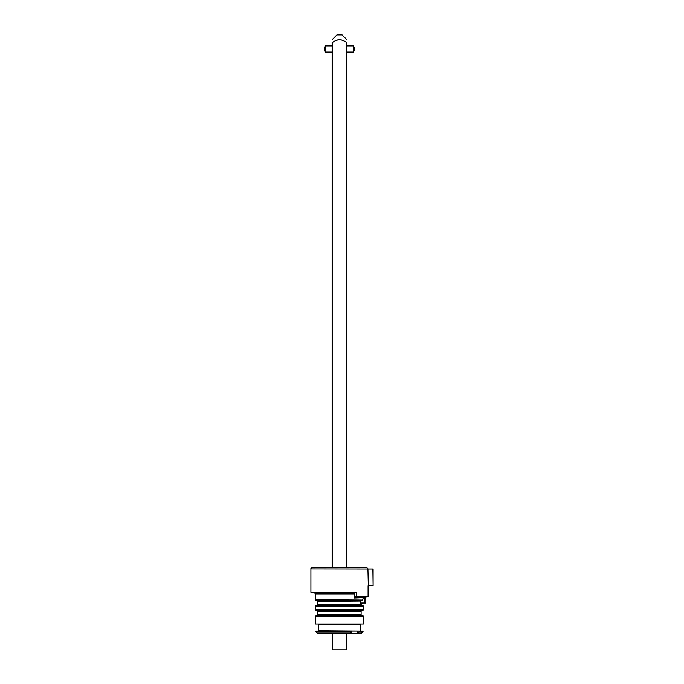 <?xml version="1.0" encoding="UTF-8"?>
<svg xmlns="http://www.w3.org/2000/svg" width="684" height="684" viewBox="0 0 684 684"><rect width="100%" height="100%" fill="white"/><g stroke="black" fill="none" stroke-linecap="round" stroke-linejoin="round"><path stroke-width="1.03" d="M350.901 631.383L351.037 633.692L357.202 633.692L359.536 631.383L363.093 631.144L315.888 631.144L350.918 631.144M351.02 633.564L317.727 633.564L360.673 633.803L362.853 631.973L359.262 631.973M315.64 616.352A0.829 0.829 90 0 1 316.47 615.523A0.829 0.829 0 0 0 315.64 616.352L315.64 623.996L315.64 616.352L315.64 623.996L363.341 623.996L363.341 616.352A0.829 0.829 0 0 0 362.511 615.523A0.829 0.829 0 0 1 363.341 616.352A0.829 0.829 -90 0 0 362.511 615.523A0.829 0.829 -90 0 1 363.341 616.352L315.64 616.352A0.829 0.829 0 0 1 316.47 615.523L362.511 615.523M360.271 630.819L360.271 624.33L318.718 624.33L318.718 630.819L360.605 631.144M360.494 603.741L361.101 604.716L317.889 604.716L316.47 605.554A0.829 0.829 0 0 0 315.64 606.383L315.64 609.709A0.829 0.829 0 0 0 316.47 610.538L361.93 610.538L361.101 611.368L317.889 611.368L317.051 610.538M361.93 610.538L362.511 610.538A0.829 0.829 0 0 0 363.341 609.709L363.341 606.383A0.829 0.829 0 0 0 362.511 605.554L361.101 604.716M317.051 615.523L317.889 614.694L361.101 614.694L361.101 611.368M364.572 603.023L364.572 597.158L365.803 596.91L365.803 603.023L361.648 603.023L360.374 604.254L360.374 601.398L362.007 600.561L316.47 600.561L317.889 601.398L360.459 601.048M316.47 605.554L362.511 605.554A0.829 0.829 0 0 1 363.341 606.383A0.829 0.829 -90 0 0 362.511 605.554A0.829 0.829 -90 0 1 363.341 606.383L315.64 606.383A0.829 0.829 0 0 1 316.47 605.554A0.829 0.829 90 0 0 315.64 606.383M362.255 600.526L362.862 599.731L361.238 600.561M347.139 567.318L343.009 567.318M364.572 597.158L354.97 597.243L356.74 596.405L356.74 592.25L354.97 593.088L314.144 593.088L310.904 592.276L356.74 592.25M362.007 600.561L363.717 597.243M365.803 603.023L365.76 596.91M355.783 633.803L355.312 633.803L355.783 633.803M329.184 633.803L349.806 633.803M323.207 633.803L323.669 633.803M362.947 597.722L354.269 598.072L354.97 597.243M354.269 598.072L354.705 593.088M315.649 593.917L315.649 599.731L315.649 593.917L314.811 593.088L315.649 593.917L354.269 593.917M362.511 610.538L316.47 610.538A0.829 0.829 0 0 1 315.64 609.709A0.829 0.829 90 0 0 316.47 610.538A0.829 0.829 90 0 1 315.64 609.709L363.341 609.709A0.829 0.829 0 0 1 362.511 610.538A0.829 0.829 -90 0 0 363.341 609.709M315.64 599.731L315.64 593.917L315.64 599.731A0.829 0.829 0 0 0 316.47 600.561A0.829 0.829 0 0 1 315.64 599.731M368.317 585.607L367.915 568.985L368.317 585.607L373.096 585.607L372.857 568.985L368.317 568.985M356.74 596.405L368.077 596.414L368.077 585.607L368.077 596.414M357.142 631.144L357.202 633.692M351.131 631.144L351.037 633.692M310.904 592.25L310.904 568.891L310.904 592.259L310.904 568.891L367.915 568.985M362.785 600.082L315.649 599.731A0.829 0.829 90 0 0 316.47 600.561A0.829 0.829 90 0 1 315.649 599.731M314.811 593.088L315.64 593.917L314.811 593.088M310.904 568.464L312.485 567.318L366.504 567.318L368.163 568.985M339.495 34.2L338.666 34.2L339.495 34.2M346.514 567.318L346.514 42.545L346.882 567.318M346.882 633.803L346.882 649.8L346.514 633.803M346.882 42.545C346.882 38.979 346.882 38.979 346.882 42.545C346.882 38.979 346.882 38.979 346.882 42.545M332.475 633.803L332.475 649.8L346.514 649.8M346.514 42.545C341.889 38.979 337.212 38.979 332.475 42.545L332.475 567.318M332.475 649.8L332.108 633.803M332.108 567.318L332.108 42.545C332.108 38.979 332.108 38.979 332.108 42.545C332.108 38.979 332.108 38.979 332.108 42.545L332.475 42.545M337.657 39.971L339.478 39.74M341.316 39.963L343.813 40.912M353.491 45.913L353.491 52.052A6.498 6.498 0 0 0 353.491 45.896L346.882 45.896M332.108 45.896L325.49 45.896L325.49 52.052L332.108 52.052M357.399 633.564L361.263 633.564M350.909 631.973L316.136 631.973L315.888 631.383M340.316 34.2L342.06 34.918L336.921 34.918L338.666 34.2M361.101 614.694L361.93 615.523M317.889 604.716L317.889 601.398M317.889 614.694L317.889 611.368M363.093 631.383L362.853 631.973M317.727 633.564L316.136 631.973M361.101 604.254L362.332 603.023M373.096 585.607L373.096 568.985M365.803 596.995L368.077 596.431M336.921 34.918L332.108 39.74M342.06 34.918L346.882 39.74M346.882 52.052L353.491 52.052M325.49 45.896A6.498 6.498 0 0 0 325.49 52.052"/></g></svg>
